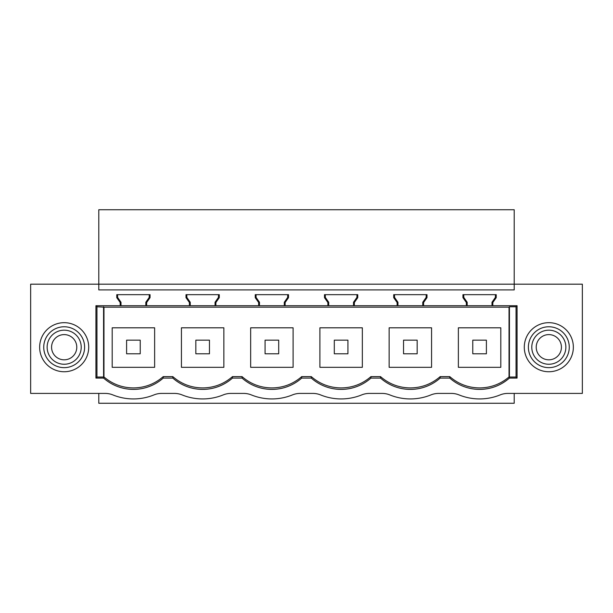 <?xml version="1.0" encoding="UTF-8"?>
<svg xmlns="http://www.w3.org/2000/svg" width="613" height="613" viewBox="0 0 613 613"><rect width="100%" height="100%" fill="white"/><g stroke="black" fill="none" stroke-linecap="round" stroke-linejoin="round"><path stroke-width="0.92" d="M98.793 393.416L98.793 403.262L514.207 403.262L514.207 393.416M514.207 284.179L514.207 209.738L98.793 209.738L98.793 284.179L582.35 284.179L582.35 393.416L507.817 393.416A20.444 20.444 0 0 0 500.124 394.918A54.519 54.519 0 0 1 459.053 394.918A20.444 20.444 0 0 0 451.36 393.416L438.586 393.416A20.444 20.444 0 0 0 430.885 394.918A54.519 54.519 0 0 1 389.822 394.918A20.444 20.444 0 0 0 382.121 393.416L369.348 393.416A20.444 20.444 0 0 0 361.647 394.918A54.519 54.519 0 0 1 320.584 394.918A20.444 20.444 0 0 0 312.883 393.416L300.117 393.416A20.444 20.444 0 0 0 292.416 394.918A54.519 54.519 0 0 1 251.353 394.918A20.444 20.444 0 0 0 243.652 393.416L230.879 393.416A20.444 20.444 0 0 0 223.178 394.918A54.519 54.519 0 0 1 182.115 394.918A20.444 20.444 0 0 0 174.414 393.416L161.64 393.416A20.444 20.444 0 0 0 153.947 394.918A54.519 54.519 0 0 1 112.876 394.918A20.444 20.444 0 0 0 105.183 393.416L30.65 393.416L30.65 284.179L98.793 284.179L98.793 289.903L514.207 289.903L514.207 284.179M88.709 347.211A24.535 24.535 0 0 1 64.173 371.746A24.535 24.535 0 0 1 39.646 347.211A24.535 24.535 0 0 1 64.173 322.676A24.535 24.535 0 0 1 88.709 347.211M524.291 347.211A24.535 24.535 0 0 1 548.827 322.676A24.535 24.535 0 0 1 573.354 347.211A24.535 24.535 0 0 1 548.827 371.746A24.535 24.535 0 0 1 524.291 347.211M163.234 378.083L172.82 378.083L172.82 376.62L163.234 376.62L163.234 378.083A44.979 44.979 0 0 1 103.589 378.083L103.972 376.957C112.463 384.144 122.278 387.807 133.412 387.929C144.737 387.799 154.675 384.029 163.234 376.62M146.653 302.523L146.653 305.711L145.817 305.711L145.817 302.263L146.653 302.523L150.055 297.657L150.055 294.669L116.769 294.669L116.769 297.657L120.179 302.523L120.179 305.711L95.934 305.711L95.934 378.083L103.589 378.083M146.653 305.711L215.048 305.711L215.048 302.263L215.883 302.523L215.883 305.711L284.286 305.711L284.286 302.263L285.122 302.523L285.122 305.711L353.517 305.711L353.517 302.263L354.352 302.523L354.352 305.711L422.755 305.711L422.755 302.263L423.591 302.523L423.591 305.711L491.994 305.711L491.994 302.263L492.821 302.523L492.821 305.711L491.994 305.711L491.994 302.263L495.396 297.397L495.396 294.669M215.883 302.523L219.293 297.657L219.293 294.669L186 294.669L186 297.657L189.409 302.523L189.409 305.711M285.122 302.523L288.524 297.657L288.524 294.669L255.238 294.669L255.238 297.657L258.648 302.523L258.648 305.711M354.352 302.523L357.762 297.657L357.762 294.669L324.476 294.669L324.476 297.657L327.878 302.523L327.878 305.711M423.591 302.523L427 297.657L427 294.669L393.707 294.669L393.707 297.657L397.117 302.523L397.117 305.711M462.945 294.669L496.231 294.669L462.945 294.669L462.945 297.657L466.347 302.523L466.347 305.711M496.231 294.669L496.231 297.657L492.821 302.523M96.425 305.711L96.954 306.768L103.972 307.174L509.028 307.174L509.434 306.768L509.411 378.083L517.065 378.083L517.065 305.711L492.821 305.711M479.588 389.393C490.906 389.263 500.852 385.493 509.411 378.083A44.979 44.979 0 0 1 449.766 378.083L449.766 376.62L440.18 376.62L440.18 378.083L449.766 378.083M440.18 378.083A44.979 44.979 0 0 1 380.527 378.083L380.527 376.62L370.942 376.62L370.942 378.083L380.527 378.083M370.942 378.083A44.979 44.979 0 0 1 311.289 378.083L311.289 376.62L301.711 376.62L301.711 378.083L311.289 378.083M301.711 378.083A44.979 44.979 0 0 1 242.058 378.083L242.058 376.62L232.473 376.62L232.473 378.083L242.058 378.083M232.473 378.083A44.979 44.979 0 0 1 172.82 378.083M423.591 305.711L422.755 305.711L422.755 302.263L426.165 297.397L426.165 294.669L427 294.669M354.352 305.711L353.517 305.711L353.517 302.263L356.927 297.397L356.927 294.669L357.762 294.669M285.122 305.711L284.286 305.711L284.286 302.263L287.689 297.397L287.689 294.669L288.524 294.669M215.883 305.711L215.048 305.711L215.048 302.263L218.458 297.397L218.458 294.669M145.817 305.711L120.179 305.711M509.434 306.768L516.046 306.768L516.575 305.711M509.434 377.026L516.046 377.026L516.575 378.083M516.046 306.768L516.046 377.026M496.231 297.657L495.396 297.397M462.945 297.657L463.78 297.397L463.78 294.669L463.78 297.397L467.183 302.263L466.347 302.523M463.78 297.397L467.183 302.263L467.183 305.711M449.766 376.62C458.325 384.029 468.263 387.799 479.588 387.929C490.722 387.807 500.53 384.144 509.028 376.957L509.028 307.174M103.972 307.174L103.972 376.957M172.82 376.62C181.387 384.029 191.325 387.799 202.65 387.929C213.968 387.799 223.906 384.029 232.473 376.62M242.058 376.62C250.617 384.029 260.563 387.799 271.881 387.929C283.206 387.799 293.144 384.029 301.711 376.62M311.289 376.62C319.856 384.029 329.794 387.799 341.119 387.929C352.437 387.799 362.383 384.029 370.942 376.62M380.527 376.62C389.086 384.029 399.032 387.799 410.35 387.929C421.675 387.799 431.613 384.029 440.18 376.62M509.411 377.003L509.028 376.957M500.806 367.325L500.806 327.809L458.371 327.809L458.371 367.325L500.806 367.325M528.383 347.211A20.444 20.444 180 0 0 548.827 367.654A20.444 20.444 180 0 0 569.262 347.211A20.444 20.444 0 0 0 548.827 326.767A20.444 20.444 0 0 0 528.383 347.211M186 297.657L186.835 297.397L186.835 294.669L186.835 297.397L190.245 302.263L189.409 302.523M186.835 297.397L190.245 302.263L190.245 305.711M219.293 297.657L218.458 297.397M181.425 327.809L223.868 327.809L223.868 367.325L181.425 367.325L181.425 327.809M255.238 297.657L256.073 297.397L256.073 294.669L256.073 297.397L259.483 302.263L258.648 302.523M256.073 297.397L259.483 302.263L259.483 305.711M288.524 297.657L287.689 297.397M250.663 327.809L293.106 327.809L293.106 367.325L250.663 367.325L250.663 327.809M324.476 297.657L325.311 297.397L325.311 294.669L325.311 297.397L328.714 302.263L327.878 302.523M325.311 297.397L328.714 302.263L328.714 305.711M357.762 297.657L356.927 297.397M319.894 327.809L362.337 327.809L362.337 367.325L319.894 367.325L319.894 327.809M393.707 297.657L394.542 297.397L394.542 294.669L394.542 297.397L397.952 302.263L397.117 302.523M394.542 297.397L397.952 302.263L397.952 305.711M427 297.657L426.165 297.397M389.132 327.809L431.575 327.809L431.575 367.325L389.132 367.325L389.132 327.809M103.566 306.768L103.589 377.003M103.566 377.026L96.954 377.026L96.425 378.083M96.954 306.768L96.954 377.026M116.769 297.657L117.604 297.397L117.604 294.669L117.604 297.397L121.006 302.263L120.179 302.523M117.604 297.397L121.006 302.263L121.006 305.711M150.055 297.657L149.22 297.397L149.22 294.669M145.817 302.263L149.22 297.397M154.629 367.325L112.194 367.325L112.194 327.809L154.629 327.809L154.629 367.325M84.617 347.211A20.444 20.444 0 0 1 64.173 367.654A20.444 20.444 0 0 1 43.738 347.211A20.444 20.444 0 0 1 64.173 326.767A20.444 20.444 0 0 1 84.617 347.211M140.224 353.793L140.224 340.161L126.6 340.161L126.6 353.793L140.224 353.793M209.462 353.793L209.462 340.161L195.831 340.161L195.831 353.793L209.462 353.793M278.7 353.793L278.7 340.161L265.069 340.161L265.069 353.793L278.7 353.793M347.931 353.793L347.931 340.161L334.3 340.161L334.3 353.793L347.931 353.793M417.169 353.793L417.169 340.161L403.538 340.161L403.538 353.793L417.169 353.793M486.4 353.793L486.4 340.161L472.776 340.161L472.776 353.793L486.4 353.793M56.013 332.261A17.034 17.034 0 0 0 49.224 355.379A17.034 17.034 0 0 0 72.342 362.16A17.034 17.034 0 0 0 79.131 339.043A17.034 17.034 0 0 0 56.013 332.261M58.135 336.146A12.605 12.605 0 0 1 75.238 341.165A12.605 12.605 0 0 1 70.219 358.276A12.605 12.605 0 0 1 53.116 353.257A12.605 12.605 0 0 1 58.135 336.146M540.658 332.261A17.034 17.034 0 0 0 533.869 355.379A17.034 17.034 0 0 0 556.987 362.16A17.034 17.034 0 0 0 563.776 339.043A17.034 17.034 0 0 0 540.658 332.261M542.781 336.146A12.605 12.605 0 0 1 559.884 341.165A12.605 12.605 0 0 1 554.865 358.276A12.605 12.605 0 0 1 537.762 353.257A12.605 12.605 0 0 1 542.781 336.146"/></g></svg>

